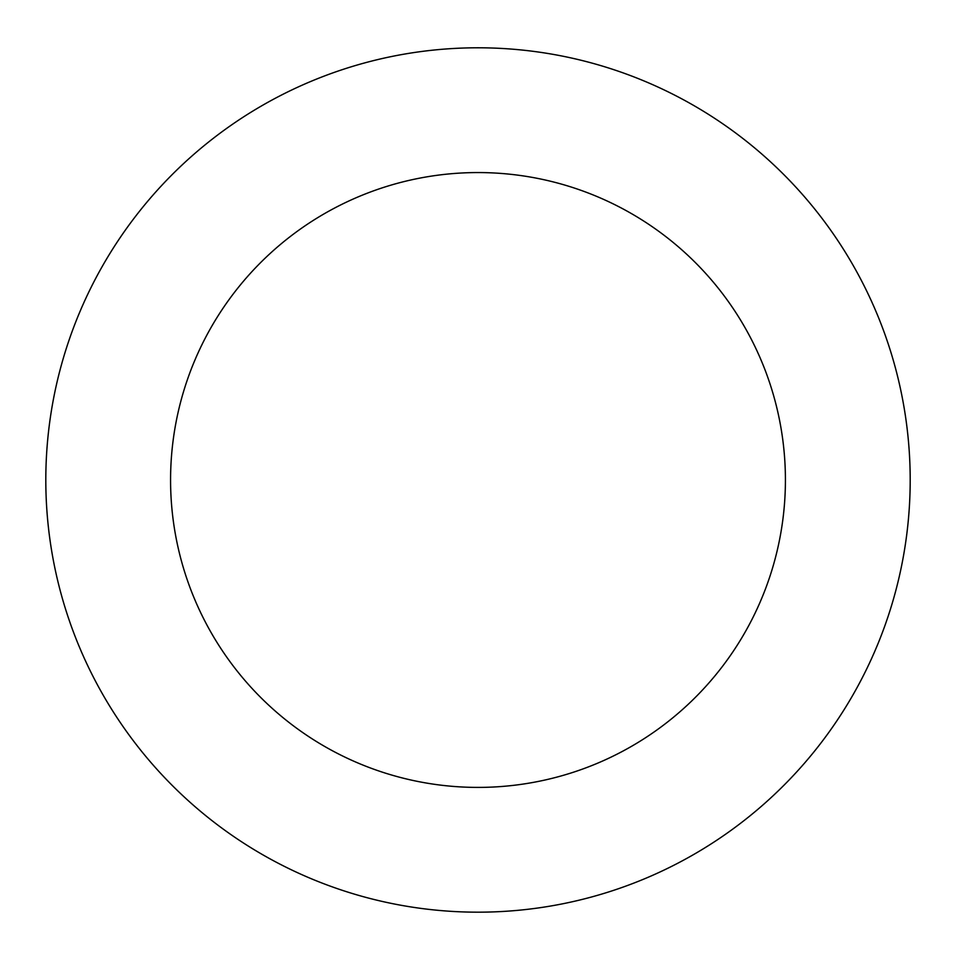 <?xml version="1.0" encoding="UTF-8"?>
<svg xmlns="http://www.w3.org/2000/svg" width="956" height="956" viewBox="0 0 956 956"><rect width="100%" height="100%" fill="white"/><g stroke="black" fill="none" stroke-linecap="round" stroke-linejoin="round"><path stroke-width="1.43" d="M739.454 135.848A432.184 432.184 0 0 0 49.246 425.623A432.184 432.184 0 0 0 645.3 878.48A432.184 432.184 0 0 0 739.454 135.848M663.978 235.2A307.426 307.426 0 0 0 173.012 441.325A307.426 307.426 0 0 0 597.01 763.438A307.426 307.426 0 0 0 663.978 235.2"/></g></svg>
